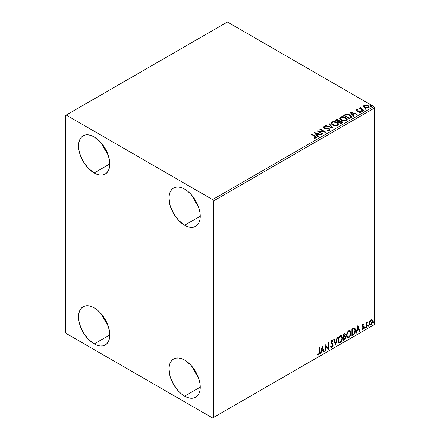 <?xml version="1.0" encoding="UTF-8"?>
<svg xmlns="http://www.w3.org/2000/svg" width="440" height="440" viewBox="0 0 440 440"><rect width="100%" height="100%" fill="white"/><g stroke="black" fill="none" stroke-linecap="round" stroke-linejoin="round"><path stroke-width="0.66" d="M192.538 367.114A22.099 12.76 -120 0 0 198.115 376.772L194.97 372.147L192.538 367.109M184.635 396.16A22.099 12.76 60 0 1 170.198 376.684A22.099 12.76 60 0 1 173.586 358.98A22.099 12.76 60 0 1 184.635 360.074L190.614 364.898L195.685 371.734L199.073 379.544L199.964 383.444L200.261 387.134L184.635 396.16L181.588 394.053L178.656 391.331L173.586 384.494L170.198 376.684L169.01 369.094L169.312 365.745L170.198 362.874L171.644 360.591L173.586 358.98L175.956 358.1L178.656 357.995L181.588 358.661L184.635 360.074A22.099 12.76 60 0 1 199.073 379.544A22.099 12.76 60 0 1 195.685 397.254L193.32 398.129L190.614 398.239L187.682 397.573L184.635 396.16L200.261 387.139L199.964 390.484L199.073 393.355L197.626 395.643L195.685 397.254A22.099 12.76 60 0 1 184.635 396.16M102.075 143.946A22.099 12.76 -120 0 0 107.651 153.61L104.505 148.984L102.075 143.946M94.171 172.992A22.099 12.76 60 0 1 79.734 153.522A22.099 12.76 60 0 1 83.121 135.812A22.099 12.76 60 0 1 94.171 136.906L100.15 141.73L105.221 148.572L108.609 156.382L109.797 163.972L94.171 172.992L88.193 168.168L83.121 161.326L79.734 153.522L78.843 149.622L78.546 145.926L78.843 142.582L79.734 139.711L81.18 137.423L83.121 135.812L85.492 134.937L88.193 134.827L91.124 135.493L94.171 136.906A22.099 12.76 60 0 1 108.609 156.382A22.099 12.76 60 0 1 105.221 174.086L102.85 174.966L100.15 175.071L97.218 174.405L94.171 172.992L109.797 163.972L109.494 167.316L108.609 170.187L107.162 172.475L105.221 174.086A22.099 12.76 60 0 1 94.171 172.992M192.538 196.174A22.099 12.76 -120 0 0 198.115 205.838L194.97 201.212L192.538 196.174M184.635 225.22A22.099 12.76 60 0 1 170.198 205.75A22.099 12.76 60 0 1 173.586 188.04A22.099 12.76 60 0 1 184.635 189.134L187.682 191.24L190.614 193.963L195.685 200.799L199.073 208.61L199.964 212.509L200.261 216.2L184.635 225.22L178.656 220.396L173.586 213.56L170.198 205.75L169.01 198.16L169.312 194.81L170.198 191.939L171.644 189.651L173.586 188.04L175.956 187.165L178.656 187.055L181.588 187.721L184.635 189.134A22.099 12.76 60 0 1 199.073 208.61A22.099 12.76 60 0 1 195.685 226.314L193.32 227.194L190.614 227.299L187.682 226.633L184.635 225.22L200.261 216.2L199.964 219.549L199.073 222.42L197.626 224.703L195.685 226.314A22.099 12.76 60 0 1 184.635 225.22M102.075 314.881A22.099 12.76 -120 0 0 107.651 324.544L104.505 319.918L102.075 314.881M94.171 343.926A22.099 12.76 60 0 1 79.734 324.456A22.099 12.76 60 0 1 83.121 306.746A22.099 12.76 60 0 1 94.171 307.841L97.218 309.947L100.15 312.67L105.221 319.506L108.609 327.316L109.797 334.906L94.171 343.926L88.193 339.103L83.121 332.266L79.734 324.456L78.843 320.557L78.546 316.866L78.843 313.517L79.734 310.645L81.18 308.358L83.121 306.746L85.492 305.872L88.193 305.762L91.124 306.427L94.171 307.841A22.099 12.76 60 0 1 108.609 327.316A22.099 12.76 60 0 1 105.221 345.02L102.85 345.901L100.15 346.005L97.218 345.34L94.171 343.926L109.797 334.906L109.494 338.256L108.609 341.127L107.162 343.409L105.221 345.02A22.099 12.76 60 0 1 94.171 343.926M65.384 115.538L65.384 332.057L66.209 333.482L212.597 418L374.616 324.462L213.422 417.527L213.422 201.009L374.616 107.943L374.616 324.462L374.616 107.943L373.791 106.519L212.597 199.584L66.209 115.066L227.403 22L373.791 106.519L227.403 22L65.384 115.538L65.384 332.057L66.209 333.482L212.597 418L213.422 417.527L213.422 201.009L212.597 199.584L66.209 115.066L65.384 115.538M371.784 319.55L372.191 319.82L370.997 319.704L369.804 321.2L369.468 323.978L369.771 324.594L370.81 324.83L371.712 324.093L372.405 322.691L372.295 319.952L371.685 319.528L370.639 319.968L369.804 321.2L369.375 323.169L370.035 324.825L370.997 324.736L372.62 321.299L371.959 319.622M365.981 327.547L366.421 327.294L366.564 323.582L367.455 321.855L366.421 323.147L366.421 322.432L365.981 322.691L365.981 327.547L366.421 327.294L366.493 323.95L367.527 321.877L366.421 323.147L366.421 322.432L365.981 322.691L365.981 327.547M363.121 324.891L362.61 324.77L363.506 325.138L363.764 324.572L363.352 324.308L363.764 324.572L362.912 324.374L362.538 324.704L362.065 326.139L362.257 326.876L363.264 327.465L363.286 328.081L361.917 329.318L362.83 329.45L363.638 328.295L363.622 326.843L362.511 325.859L362.841 325.028L363.506 325.138L363.764 324.572L362.912 324.374L362.065 326.139L362.208 326.805L363.319 327.789L362.78 328.884L362.175 328.724L362.115 329.5L361.785 329.307M353.221 334.911L354.624 333.564L355.317 331.628L355.3 329.192L354.299 327.993L351.879 329.038L351.879 335.687L353.221 334.911L351.879 335.308L353.221 334.911C354.756 333.784 355.493 332.283 355.427 330.402C355.493 328.999 355.058 328.196 354.123 327.982L351.879 329.038L351.879 335.687L353.221 334.911M343.321 340.632L345.048 339.488L345.752 338.019L345.697 336.556L344.922 336.122L345.461 334.395L344.933 333.273L343.321 333.982L343.321 340.632L344.471 339.966L345.829 337.293L344.922 336.122L345.461 334.395L345.065 333.322L343.321 333.982L343.321 340.632M335.572 345.103L337.491 337.348L337.007 337.629L335.605 343.475L334.208 339.245L333.724 339.52L335.572 345.103L337.491 337.348L337.007 337.629L335.605 343.475L334.208 339.245L333.724 339.52L335.572 345.103M325.534 350.9L325.534 345.956L328.411 349.239L328.411 342.59L327.971 342.843L327.971 347.804L325.089 344.509L325.089 351.153L325.534 350.9L325.089 350.774L325.534 350.9L325.534 345.956L328.411 349.239L328.411 342.59L327.971 342.843L327.971 347.804L325.089 344.509L325.089 351.153L325.534 350.9M317.559 354.904L318.648 355.042L318.318 354.855L319.187 353.705L319.374 351.918L318.318 354.855L318.648 355.042L319.704 352.105L319.374 351.918L319.374 347.809L319.374 351.918L319.704 352.105L319.704 347.617L319.259 347.875L319.209 353.348L318.72 354.316L317.784 354.261L317.559 354.904L318.648 355.042L319.589 353.645L319.704 347.617L319.259 347.875L319.259 352.297L318.643 354.365L317.784 354.261L317.779 355.058M322.284 346.126L320.441 353.837L320.92 353.562L321.514 351.087L323.131 350.158L323.725 351.945L324.203 351.665L322.284 346.126L320.441 353.837L320.92 353.562L321.514 351.087L323.131 350.158L323.725 351.945L324.203 351.665L322.284 346.126M332.387 341.281L331.617 340.874L332.717 341.468L333.064 340.857L332.602 340.334L331.947 340.379L330.918 342.524L331.15 343.404L332.69 345.125L331.887 346.72L330.985 346.132L330.627 346.676L331.172 347.435L331.92 347.38L333.064 345.548L332.97 344.069L331.364 342.238L331.815 341.154L332.327 341.022L332.717 341.468L333.064 340.857L332.327 340.263L331.683 340.577L330.979 341.952L330.979 343.013L332.475 344.454L332.69 345.246L331.887 346.72L330.985 346.132L330.627 346.676L330.891 347.166L331.92 347.38L331.018 347.314M338.008 340.401L338.3 341.979L339.251 342.815L340.225 342.584L341.204 341.677L342.408 338.426L341.902 335.825L341.182 335.374L339.933 335.791L338.261 338.58L338.008 340.401L338.916 342.694L340.225 342.584C341.726 341.286 342.463 339.697 342.436 337.816L341.528 335.5L340.192 335.616C338.701 336.93 337.975 338.525 338.008 340.401M346.566 335.462L346.858 337.034L347.809 337.87L348.788 337.645L349.767 336.732L350.966 333.487L350.466 330.88L349.745 330.435L348.497 330.847L346.825 333.636L346.566 335.462L347.479 337.75L348.788 337.645C350.29 336.341 351.027 334.752 350.993 332.871L350.086 330.555L348.755 330.677C347.264 331.986 346.533 333.581 346.566 335.462M357.858 325.589L356.015 333.3L356.499 333.02L357.088 330.55L358.705 329.615L359.299 331.402L359.777 331.127L357.858 325.589L356.015 333.3L356.499 333.02L357.088 330.55L358.705 329.615L359.299 331.402L359.777 331.127L357.858 325.589M364.579 327.888L364.788 328.268L365.107 328.086L365.222 327.145L364.595 327.685L364.947 328.229L365.316 327.465L364.947 327.124L364.579 327.888L364.947 328.229M367.972 325.93L368.181 326.31L368.5 326.123L368.621 325.188L367.994 325.727L368.341 326.271L368.709 325.501L368.341 325.16L367.972 325.93L368.341 326.271M373.505 322.735L373.714 323.114L374.033 322.927L374.154 321.992L373.527 322.531L373.874 323.076L374.248 322.305L373.874 321.965L373.505 322.735L373.874 323.076M363.754 106.276L364.623 107.267L366.13 107.894L367.692 107.993L368.929 107.454L369.094 106.563L368.709 105.991L366.674 104.984L364.441 105.089L363.754 105.688L363.754 106.276L364.815 107.388L368.605 107.696L369.166 106.909L368.06 105.512L366.135 104.896L364.249 105.182L363.699 106.359M363.512 110.556L363.952 110.297L360.949 108.4L360.927 107.272L360.25 107.569L360.366 108.229L359.75 107.866L359.304 108.125L363.512 110.556L363.952 110.297L361.163 108.609L360.927 107.272L360.443 107.382L360.366 108.229L359.75 107.866L359.304 108.125L363.512 110.556M359.398 112.646L359.87 112.145L358.82 112.239L358.958 112.613L360.437 112.415L360.767 111.947L360.157 111.172L360.157 111.551L359.359 111.26L360.157 111.551L360.157 111.172L359.359 110.88L359.359 111.26L358.209 111.243L359.359 111.26L359.359 110.88L357.55 111.271L358.209 111.243L358.209 110.864L357.335 110.869L357.071 111.188L357.335 110.869L356.846 110.71L356.846 111.089L356.708 110.138L357.715 110.066L357.616 109.703L357.616 110.055L357.616 109.703L355.993 109.978L356.087 110.732L356.791 111.15L359.937 111.595L359.87 112.145L358.82 112.239L358.958 112.613L360.536 112.349L360.525 111.447L359.359 110.88L356.95 110.764L356.659 110.165L357.715 110.066L357.236 109.681L356.164 109.852L356.164 110.231L356.917 110.061M350.752 117.92L351.659 117.046L351.511 116.232L348.915 114.461L346.379 114.147L343.657 115.368L349.415 118.69L351.692 116.814L350.152 115.027L346.11 114.197L343.657 115.368L349.415 118.69L350.752 117.92M339.35 121.017L338.663 119.9L338.663 120.28L337.293 119.862L335.913 120.219L338.663 120.28L338.663 119.9L335.913 119.84L335.913 120.219L335.423 120.5L335.913 119.84L335.099 120.313L340.852 123.635L342.452 122.562L342.408 121.847L341.726 121.242L339.35 120.918L338.976 120.115L337.623 119.526L336.534 119.564L335.099 120.313L340.852 123.635L342.534 122.265L341.726 121.242L339.367 120.769L339.367 121.149M333.102 128.112L329.263 123.679L328.784 123.954L331.749 127.287L325.985 125.571L325.501 125.851L333.179 128.067L329.263 123.679L328.784 123.954L331.749 127.287L325.985 125.571L325.501 125.851L333.102 128.112M323.065 133.903L318.78 131.434L325.947 132.242L320.188 128.92L319.743 129.173L324.038 131.654L316.866 130.834L322.625 134.162L323.065 133.903L318.78 131.434L325.947 132.242L320.188 128.92L319.743 129.173L324.038 131.654L316.866 130.834L322.625 134.162L323.065 133.903M314.864 136.417L315.925 137.291L314.358 137.825L314.578 138.21L316.327 137.962L316.718 137.5L316.525 136.994L311.476 133.947L311.036 134.206L314.864 136.417L315.733 137.626L314.358 137.825L314.578 138.21L316.327 137.962L316.723 137.434L315.365 136.191L311.476 133.947L311.036 134.206L314.864 136.417M314.061 132.457L317.972 136.846L318.456 136.565L317.202 135.157L318.819 134.228L321.255 134.948L321.739 134.673L314.132 132.413L317.972 136.846L318.456 136.565L317.202 135.157L318.819 134.228L321.255 134.948L321.739 134.673L314.061 132.457M329.599 130.3L329.978 129.476L328.972 128.557L324.088 127.727L324.165 127.133L325.672 127.116L325.666 126.715L324.043 126.627L323.257 127.122L323.488 127.859L324.401 128.392L328.807 128.953L329.263 129.454L329.048 129.932L327.118 129.949L327.047 130.322L329.021 130.504L330.017 129.701L329.257 128.7L324.313 127.892L324.165 127.133L325.672 127.116L325.666 126.715L323.576 126.792L323.213 127.331L323.889 128.161L328.807 128.953L328.977 129.982L327.118 129.949L327.047 130.322L329.599 130.3M332.684 125.054L334.488 125.758L336.639 125.901L338.145 125.345L338.635 124.35L337.992 123.145L336.82 122.337L333.097 121.627L331.694 122.111L331.111 123.013L331.491 124.069L332.684 125.054C334.307 126.016 336.045 126.165 337.909 125.505L338.641 124.443L337.084 122.485C335.456 121.506 333.702 121.358 331.82 122.034L331.106 123.101L332.684 125.054M341.248 120.115L343.052 120.819L345.202 120.962L346.709 120.406L347.199 119.405L346.555 118.206L345.378 117.392L341.66 116.683L340.257 117.167L339.675 118.069L340.054 119.125L341.248 120.115C342.865 121.072 344.608 121.22 346.467 120.566L347.204 119.499L345.648 117.541C344.014 116.567 342.26 116.413 340.384 117.09L339.669 118.157L341.248 120.115M349.635 111.92L353.546 116.309L354.03 116.028L352.776 114.62L354.393 113.685L356.829 114.411L357.313 114.13L349.635 111.92L353.546 116.309L354.03 116.028L352.776 114.62L354.393 113.685L356.829 114.411L357.313 114.13L349.635 111.92M361.702 111.128L362.665 110.941L361.796 110.572L361.477 110.759L361.702 111.128L362.555 111.194L362.439 110.704L361.592 110.638L361.702 111.128L361.592 110.638M365.096 109.17L366.058 108.977L365.079 108.636L365.096 109.17L365.948 109.23L365.838 108.741L364.986 108.68L365.096 109.17L364.986 108.68M370.634 105.974L371.597 105.782L370.728 105.418L370.409 105.6L370.634 105.974L371.481 106.035L371.371 105.545L370.524 105.484L370.634 105.974L370.524 105.484M316.712 137.731L315.639 136.73L311.366 134.393L311.476 133.947L311.476 134.327L315.365 136.571L315.365 136.191L316.685 137.616M315.925 137.671L314.358 138.204L315.359 138.127L315.359 137.748L315.359 138.127L315.733 138.006L315.733 137.626M314.441 132.886L321.305 134.921L314.441 132.886M317.202 135.542L318.23 136.697L317.202 135.542M315.486 133.617L316.8 135.091L318.038 134.376L318.038 133.996L318.038 134.376L316.8 135.091L315.486 133.238L318.038 133.996L316.8 134.712L315.486 133.238L315.486 133.617M317.559 131.236L324.038 132.033L324.038 131.654L324.038 132.033L317.559 131.236M320.073 129.366L320.188 128.92L320.188 129.3L325.264 132.231L320.073 129.366M318.78 131.813L318.78 131.434L318.78 131.813L322.735 134.096L318.78 131.813M329.269 129.976L328.543 130.488L327.113 130.339L327.118 129.949L327.118 130.328L328.977 130.361L329.225 129.734M329.274 129.932L329.274 129.553L328.977 129.982M323.252 127.518L323.576 126.792L323.576 127.171L325.666 127.094L325.666 126.715L325.666 127.116L324.043 127.006L323.213 127.694M324.011 127.633L324.165 127.133M324.165 127.518L324.313 128.271L324.313 127.892L324.313 128.271L325.32 128.546L325.32 128.167L325.32 128.546L326.442 128.562L326.442 128.183L326.442 128.562L329.257 129.079L329.257 128.7L329.989 129.883M329.978 129.855L328.652 128.821L324.907 128.491L323.972 127.694M325.936 125.978L325.985 125.571L325.985 125.95L331.749 127.666L331.749 127.287L331.749 127.666L325.936 125.978M329.005 124.207L329.263 123.679L332.794 128.018L329.263 124.058L329.005 124.207M331.122 123.299L331.82 122.413C333.702 121.737 335.456 121.886 337.084 122.865L338.624 124.63M338.635 124.729L337.337 123.019L334.565 122.023L332.096 122.271L331.111 123.393M337.827 124.284L337.304 125.554L335.126 125.846L332.734 124.927L331.865 123.541M337.898 124.718L337.304 125.554C335.808 126.071 334.416 125.945 333.124 125.18L331.881 123.437M332.431 122.364C333.944 121.842 335.346 121.968 336.644 122.738L337.904 124.273L337.304 125.175C335.808 125.692 334.416 125.565 333.124 124.801L331.859 123.228L332.431 122.364L333.179 122.095L336.204 122.513L337.882 124.097L337.651 124.9L336.837 125.373L334.043 125.219L331.942 123.64L331.903 122.958L332.431 122.364M339.35 120.918L339.35 121.297L341.726 121.622L341.726 121.242L342.507 122.447L341.22 121.391L339.35 121.297M341.786 122.139L341.743 122.694L340.703 123.42L338.564 122.183L338.564 121.803L339.559 121.308L341.286 121.501L341.786 122.139L341.209 123.129L341.786 122.518L340.703 123.041L340.703 123.42L341.209 122.743L340.703 123.041L338.564 121.803L338.564 122.183L340.703 123.42L340.703 123.041L338.564 121.803L340.478 121.237L341.484 121.633L341.743 122.309M338.695 121.303L338.399 121.589M338.201 121.71L338.201 121.33L337.975 121.842L336.127 120.775L336.127 120.395L338.228 120.159L338.729 120.775L338.201 121.71L338.673 120.956M337.975 121.462L336.127 120.395L336.127 120.775L337.975 121.842L337.975 121.462L336.127 120.395L337.183 119.922L338.228 120.159L338.729 120.753L337.975 121.462M339.686 118.355L340.384 117.469C342.26 116.793 344.014 116.947 345.648 117.92L347.188 119.686M347.199 119.785L345.901 118.074L343.123 117.079L340.659 117.326L339.675 118.448M346.462 119.774L345.395 120.813L343.129 120.802L341.291 119.983L340.423 118.602M340.445 118.492L341.688 120.236C342.975 121.005 344.366 121.127 345.862 120.61L345.862 120.23C344.366 120.747 342.975 120.626 341.688 119.856L340.423 118.288L340.995 117.42C342.507 116.897 343.909 117.024 345.202 117.794L346.467 119.328L345.862 120.61L346.445 119.526M351.511 116.611L349.949 115.291L347.776 114.554L345.994 114.598L343.986 115.561L344.531 114.868L344.531 115.247L346.11 114.576L346.11 114.197L346.11 114.576L350.152 115.407L350.152 115.027L351.67 117.002M350.906 117.018L349.267 118.476L344.691 115.836L349.267 118.476L349.267 118.096L344.691 115.456L344.691 115.836L344.691 115.456L346.418 114.642L349.707 115.28L350.779 117.431L350.906 117.035L349.745 118.201L350.779 117.051L349.267 118.096L349.267 118.476L349.745 117.821L349.267 118.096L344.691 115.456L346.418 114.642L348.205 114.681L350.334 115.715L350.878 116.847M350.906 117.035L350.906 116.655L350.779 117.051M350.02 112.343L356.879 114.384L350.02 112.343M352.776 115L353.804 116.155L352.776 115M351.06 113.08L352.374 114.549L353.611 113.834L353.611 113.454L353.611 113.834L352.374 114.549L351.06 112.701L353.611 113.454L352.374 114.169L351.06 112.701L351.06 113.08M356.846 110.71L356.708 110.138M360.734 112.151L360.157 111.551L360.729 112.129M355.905 110.479L356.164 109.852L356.422 110.979L359.733 111.441L359.87 112.525L359.733 111.821L359.87 112.525L359.37 112.646M359.733 111.441L359.87 112.145M356.164 109.852L355.861 110.66M357.236 110.061L355.894 110.506M360.047 112.162L359.87 112.525M356.846 111.089L356.625 110.578M361.702 111.507L361.592 111.018L362.439 111.084L362.439 110.704L362.555 111.573M362.555 111.194L362.439 110.704M362.588 111.188L361.554 111.045M359.634 108.317L359.75 107.866L360.366 108.609L360.366 108.229L360.366 108.609L359.634 108.317M360.443 107.382L360.366 108.229M360.443 107.762L360.927 107.272L360.954 107.696L360.443 107.762M360.795 108.18L360.888 107.723M360.888 108.103L361.163 108.988L361.163 108.609L361.163 108.988L362.538 109.863L362.538 109.483L362.538 109.863L363.627 110.49L361.24 109.049L360.74 108.323M365.096 109.549L364.986 109.059L365.838 109.12L365.838 108.741L365.948 109.61M365.948 109.23L365.838 108.741M365.981 109.23L364.947 109.087M363.754 106.656L364.249 105.182L364.249 105.562L366.135 105.276L366.135 104.896L366.135 105.276L368.06 105.892L368.06 105.512L369.144 107.096M369.116 107.553L368.709 106.376L366.674 105.364L364.656 105.386L363.721 106.167M368.462 107.041L367.939 107.855L366.608 107.971L364.997 107.338L364.414 106.266M364.419 106.238L365.261 107.514L364.414 106.216L364.7 105.523L367.62 105.771L368.484 106.816L368.088 107.778L368.451 107.003L368.088 107.399L365.261 107.129L365.261 107.514L368.088 107.778L368.088 107.399L366.608 107.591L365.404 107.212L364.392 106.04L365.09 105.347L366.641 105.38L368.11 106.128L368.451 107.003M370.634 106.354L370.524 105.864L371.371 105.925L371.371 105.545L371.481 106.414M371.481 106.035L371.371 105.545M371.514 106.035L370.486 105.886M318.038 133.996L316.8 134.712L315.486 133.238L318.038 133.996M345.202 117.794L346.203 118.635L346.451 119.493L345.966 120.17L344.845 120.544L342.122 120.082L340.434 118.426L340.802 117.546L342.023 117.112L345.202 117.794M353.611 113.454L352.374 114.169L351.06 112.701L353.611 113.454M317.455 354.866L318.318 354.855L317.235 354.712M322.212 346.44L324.203 351.665L323.615 351.626L323.873 351.478L322.212 346.44M322.8 349.965L323.131 350.158L322.8 349.965L321.184 350.9L321.514 351.087L321.184 350.9L320.595 353.37L320.92 353.562L320.546 353.397L321.184 350.9L322.8 349.965M321.992 347.518L321.376 350.108L321.701 350.295L321.376 350.108L321.992 347.518L322.944 349.58L321.701 350.295L322.322 347.71L321.992 347.518M325.089 344.548L327.971 347.804L325.089 344.548M328.081 342.777L328.081 349.019L328.081 342.777M328.125 349.074L328.411 349.239L328.125 349.074M325.204 345.763L325.534 345.956L325.204 345.763L325.204 350.708L325.204 345.763M331.887 346.72L331.27 346.599M330.655 345.939L331.557 346.527M332.734 340.67L332.47 341.138L332.734 340.67M331.942 341.061L331.617 340.874L331.034 342.05L331.364 342.238L331.942 341.061L331.617 340.874L331.997 340.835M331.634 342.942L331.034 342.05L331.634 342.942M333.135 344.883L331.848 343.101L333.135 344.883L332.805 344.691L331.59 347.193L331.92 347.38L333.135 344.883M330.93 347.286L332.112 346.726L332.789 345.015L332.519 343.673L331.05 342.27L331.617 340.874M331.232 346.594L330.803 346.225M333.982 339.372L335.605 343.475L333.982 339.372M337.057 337.601L335.39 344.559L337.057 337.601M341.358 335.423L342.106 337.623C342.133 339.504 341.396 341.099 339.9 342.397L338.756 342.584M338.531 342.463L340.159 342.227L341.577 340.214L342.106 337.623L341.572 335.632M341.985 336.501L341.814 336.023M339.103 341.897L338.217 340.846L338.344 338.409L339.471 336.413L340.291 335.935L340.984 336.055M341.11 336.155L339.884 336.1L341.27 336.226L341.99 338.069C342.018 339.587 341.429 340.868 340.214 341.913L339.18 341.99L338.118 339.955L339.02 341.875M338.448 340.142C338.421 338.635 339.009 337.348 340.214 336.286L339.884 336.1C338.679 337.161 338.091 338.448 338.118 339.955L338.448 340.142L338.762 338.333L339.609 336.809L340.417 336.188L341.314 336.248L341.985 338.316L341 341.176L339.433 342.089L338.872 341.721L338.448 340.142M344.883 333.262L345.461 334.395L345.131 334.202L344.889 335.395M344.603 333.999L343.437 334.219L344.795 334.032L345.015 334.802L344.591 335.935L344.922 336.122L343.437 336.347L343.437 334.219L344.498 333.861M345.411 336.204L344.922 336.122M345.224 336.138L345.829 337.293L345.499 337.106L344.141 339.774L344.471 339.966L343.321 340.252L345.164 338.591L345.499 337.106L345.18 336.089M344.839 335.506L345.131 334.202L344.806 333.185M345.114 333.894L345.054 333.614M344.9 336.749L343.437 337.029L344.691 336.765L345.389 337.552L344.267 339.4L343.437 339.504L343.437 337.029L344.438 336.562L344.96 336.853M345.015 334.659L343.761 336.54L343.761 334.406L343.437 334.219L343.437 336.347L343.761 336.54L343.761 334.406L344.718 334.004L345.015 334.659M344.691 336.765L345.345 337.194L345.087 338.646L343.761 339.691L343.761 337.222L343.437 337.029L343.437 339.504L343.761 339.691L343.761 337.222L345.109 336.826L344.757 336.617M349.921 330.479L350.669 332.684C350.697 334.565 349.959 336.155 348.458 337.452L347.32 337.639M347.089 337.524L348.716 337.282L350.141 335.269L350.669 332.684L350.136 330.693M350.543 331.557L350.377 331.084M347.666 336.952L346.781 335.902L346.907 333.465L348.034 331.469L348.854 330.99L349.547 331.117M349.673 331.21L348.447 331.155L349.833 331.282L350.554 333.124C350.581 334.642 349.987 335.923 348.772 336.969L347.738 337.046L346.682 335.011L347.578 336.93M347.012 335.203C346.984 333.691 347.573 332.409 348.772 331.342L348.447 331.155C347.243 332.216 346.654 333.504 346.682 335.011L347.012 335.203L347.325 333.388L348.172 331.865L348.981 331.243L349.872 331.304L350.548 333.372L349.564 336.237L347.996 337.145L347.43 336.776L347.012 335.203M354.618 328.103L354.123 327.982M354.453 328.026L355.097 330.209C355.163 332.09 354.425 333.597 352.891 334.725L354.101 333.674L354.921 331.755L355.036 329.329L354.42 328.004M354.173 328.768L354.932 329.94L354.778 332.145L353.986 333.619L352.325 334.747L352.325 329.466L354.173 328.768L353.562 328.559L353.887 328.746L351.995 329.274L353.887 328.746C354.673 328.867 355.036 329.505 354.981 330.655L353.986 333.619L352.325 334.747L351.995 334.56L352.325 334.747L352.325 329.466L351.995 329.274L351.995 334.56L351.995 329.274L353.408 328.587L354.084 328.691M353.887 328.746L354.349 328.84L354.024 328.647M357.786 325.902L359.777 331.127L359.189 331.084L359.452 330.935L357.786 325.902M358.375 329.428L358.705 329.615L358.375 329.428L356.757 330.358L357.088 330.55L356.757 330.358L356.169 332.833L356.499 333.02L356.12 332.86L356.757 330.358L358.375 329.428M357.566 326.981L356.95 329.571L357.28 329.758L356.95 329.571L357.566 326.981L358.518 329.043L357.28 329.758L357.896 327.168L357.566 326.981M363.764 324.572L363.193 324.192M363.435 324.385L363.198 324.902L363.435 324.385M363.176 324.951L362.61 324.77L362.181 325.666L362.511 325.859L362.94 324.957L363.506 325.138M362.94 324.957L362.61 324.77L362.94 324.753M362.615 326.238L363.622 326.843L362.615 326.238L363.622 326.843L363.292 326.651L363.435 327.316L363.764 327.509L363.622 326.843M362.61 324.77L362.181 325.666L362.604 326.255M361.917 329.318L362.83 329.45L363.764 327.509L363.435 327.316L362.5 329.263L362.83 329.45L361.592 329.131M362.78 328.884L362.175 328.724M361.845 328.532L362.45 328.691M362.208 326.805L363.215 327.388M362.263 326.915L361.878 326.612M362.417 326.97L362.786 327.107M361.972 329.373L363.209 328.383L363.182 326.513M364.617 326.931L364.947 327.124M365.316 327.465L364.986 327.272L364.617 328.042L364.249 327.701M364.573 328.059L364.964 327.091M366.091 322.625L366.421 323.147L366.091 322.625M366.729 322.399L367.109 321.959L367.318 322.514L366.757 322.377M366.317 323.087L366.091 327.102L366.421 327.294L365.981 327.168L366.344 323.01M368.011 324.973L368.341 325.16M368.709 325.501L368.379 325.314L368.011 326.079L367.642 325.738M367.972 326.101L368.357 325.132M372.191 319.82L372.62 321.299L372.29 321.107L370.667 324.544L370.997 324.736L369.875 324.709M369.617 324.577L370.854 324.423L371.899 322.982L372.284 320.881L371.756 319.523M371.492 320.194L370.667 320.111L371.663 320.26L372.18 321.558L370.997 324.137L370.299 324.187L369.49 322.729L369.842 323.901L369.49 322.889L369.765 321.321L370.596 320.161L371.404 320.111M369.815 322.922L370.997 320.304L370.667 320.111L369.49 322.729L369.815 322.922L370.469 320.81L371.069 320.265L371.734 320.304L372.174 321.723L371.525 323.648L370.26 324.165L369.815 322.922M373.549 321.777L373.874 321.965M374.248 322.305L373.918 322.118L373.549 322.883L373.181 322.542M373.505 322.905L373.896 321.937M322.944 349.58L321.701 350.295L322.322 347.71L322.944 349.58M358.518 329.043L357.28 329.758L357.896 327.168L358.518 329.043M212.597 199.584L373.791 106.519L374.616 107.943L213.422 201.009L212.597 199.584M213.422 417.527L374.616 324.462L213.422 417.527M316.723 137.434L316.723 137.814M338.641 124.443L338.641 124.823M337.904 124.273L337.904 124.652M331.859 123.228L331.859 123.607M338.729 120.775L338.729 121.16M347.204 119.499L347.204 119.884M346.467 119.328L346.467 119.708M340.423 118.288L340.423 118.668M356.565 110.341L356.565 110.721M360.058 111.876L360.058 112.255M362.675 111.007L362.675 111.386M366.075 109.049L366.075 109.428M369.166 106.909L369.166 107.288M368.484 106.816L368.484 107.195M364.392 106.04L364.392 106.42M371.608 105.853L371.608 106.233M338.916 342.694L338.586 342.502M341.27 336.226L340.945 336.034M339.18 341.99L338.85 341.798M344.795 334.032L344.465 333.839M347.479 337.75L347.149 337.557M349.833 331.282L349.503 331.089M347.738 337.046L347.413 336.859M363.303 324.962L362.973 324.77M362.758 326.365L362.428 326.172M362.368 328.895L362.038 328.702M363.099 327.289L362.769 327.096M370.035 324.825L369.705 324.638M371.663 320.26L371.333 320.067M370.299 324.187L369.969 324"/></g></svg>
